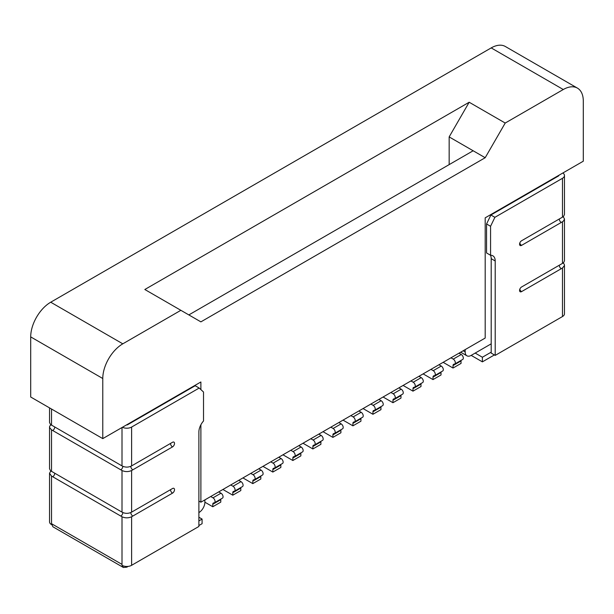 <?xml version="1.0" encoding="UTF-8"?>
<svg xmlns="http://www.w3.org/2000/svg" width="614" height="614" viewBox="0 0 614 614"><rect width="100%" height="100%" fill="white"/><g stroke="black" fill="none" stroke-linecap="round" stroke-linejoin="round"><path stroke-width="0.92" d="M122.002 565.31A6.792 3.922 180 0 0 131.611 565.31L131.611 516.758C128.403 518.193 125.202 518.193 122.002 516.758L51.522 476.065L49.534 473.225L50.816 470.984M49.534 426.983L49.534 468.743L50.571 470.784L122.002 512.137C125.202 513.741 128.403 513.741 131.611 512.137L131.611 470.516C128.41 471.951 125.202 471.951 122.002 470.516L51.522 429.831L49.627 427.651L49.627 426.339L50.816 424.742M131.611 470.516L172.511 446.908A2.832 1.635 60 0 1 170.508 443.438L170.508 443.438M131.611 516.758L172.511 493.142A2.832 1.635 60 0 1 170.508 489.673L170.508 489.673M495.206 355.391L491.2 353.081L491.2 258.671L495.206 260.981L495.206 355.391L562.478 316.548L562.478 267.996L521.57 291.619A2.832 1.635 120 0 1 520.158 291.757A2.832 1.635 120 0 1 519.72 289.486A2.832 1.635 120 0 1 521.57 286.991L562.478 263.383L562.478 221.761L563.79 220.656L564.466 218.914L563.184 216.673M562.478 221.761L521.57 245.377A2.832 1.635 60 0 1 519.782 243.067M562.478 267.996L564.427 265.601L564.297 264.289L563.184 262.915M577.436 88.117A28.313 16.348 120 0 0 563.276 89.521L491.2 47.907A28.313 16.348 -60 0 1 505.36 46.503L577.436 88.117A28.313 16.348 120 0 1 583.3 101.08L583.3 161.19L485.19 217.832L485.19 338.053L200.885 502.198L198.882 501.039M122.8 343.825A28.313 16.348 120 0 0 102.776 378.508L102.776 438.619L30.7 397.005L30.7 336.894A28.313 16.348 -60 0 1 50.724 302.211L122.8 343.825L180.861 310.308L200.885 321.866L485.19 157.721L473.148 150.768L188.843 314.913M102.776 438.619L200.885 381.977L200.885 389.598M200.885 424.788L200.885 502.198M449.156 164.621L449.156 136.914L469.173 102.239L505.215 123.046L563.276 89.521M505.215 123.046L485.19 157.721M491.2 47.907L50.724 302.211M180.861 310.308L144.827 289.501L469.173 102.239M459.165 353.081L465.174 349.612L465.174 351.922A8.496 4.904 120 0 0 466.932 355.813A8.496 4.904 120 0 0 471.176 355.391L491.2 343.832M551.265 180.148L551.265 179.687M473.148 150.768L449.156 136.914M562.861 172.987A6.792 3.922 180 0 1 564.466 175.527A6.792 3.922 180 0 1 562.478 178.298L494.892 217.318L490.571 226.29L486.564 223.972L490.893 215.007L558.471 175.988L558.471 175.527M564.466 175.527L564.466 214.439L563.637 216.281L562.478 217.141L562.478 178.298M495.206 260.981A11.328 6.539 120 0 0 492.858 255.8A11.328 6.539 120 0 0 490.571 255.27L490.571 226.29M562.478 217.141L521.57 240.757A2.832 1.635 120 0 0 519.72 243.251A2.832 1.635 120 0 0 520.158 245.516A2.832 1.635 120 0 0 521.57 245.377M558.763 175.351A1.136 0.652 180 0 1 558.801 175.527A1.136 0.652 180 0 1 558.471 175.988M490.456 255.201A11.328 6.539 -60 0 1 491.2 258.671M490.571 255.27L486.564 252.96L486.564 223.972M490.893 215.007L494.892 217.318M564.466 218.914L564.466 260.674L563.821 262.308L562.478 263.383M562.478 316.548A6.792 3.922 0 0 0 564.466 313.777L564.466 265.156M491.2 352.152L482.389 357.241L475.182 353.081M494.4 354.93L482.389 361.861L482.389 357.241M482.389 361.861L471.176 355.391M323.018 431.68L332.903 437.391L332.903 434.919A2.732 1.573 60 0 1 333.463 433.676A2.732 1.573 60 0 1 334.001 433.545A2.932 1.696 -120 0 0 334.576 433.407L342.589 428.787A2.932 1.696 -120 0 0 343.034 426.431A2.932 1.696 -120 0 0 341.123 423.852L338.851 422.539M332.903 437.391L340.908 432.763L340.908 430.299A2.732 1.573 60 0 1 340.993 429.708M334.576 433.407A2.932 1.696 -120 0 0 335.029 431.059A2.932 1.696 -120 0 0 333.11 428.472L330.846 427.167M343.042 420.122L352.92 425.832L352.92 423.361A2.732 1.573 60 0 1 353.487 422.11A2.732 1.573 60 0 1 354.025 421.987A2.932 1.696 -120 0 0 354.6 421.849A2.932 1.696 -120 0 0 355.053 419.5A2.932 1.696 -120 0 0 353.134 416.914L350.863 415.601M354.6 421.849L362.613 417.228A2.932 1.696 -120 0 0 363.058 414.872A2.932 1.696 -120 0 0 361.139 412.293L358.875 410.981M352.92 425.832L360.932 421.204L360.932 418.74A2.732 1.573 60 0 1 361.017 418.149M363.058 408.563L372.944 414.273L372.944 411.802A2.732 1.573 60 0 1 373.512 410.551A2.732 1.573 60 0 1 374.049 410.428A2.932 1.696 -120 0 0 374.624 410.29A2.932 1.696 -120 0 0 375.07 407.942A2.932 1.696 -120 0 0 373.158 405.355L370.887 404.043M374.624 410.29L382.629 405.662A2.932 1.696 -120 0 0 383.082 403.314A2.932 1.696 -120 0 0 381.164 400.727L378.899 399.422M372.944 414.273L380.956 409.645L380.956 407.182A2.732 1.573 60 0 1 381.033 406.591M383.082 397.005L392.968 402.707L392.968 400.244A2.732 1.573 60 0 1 393.536 398.993A2.732 1.573 60 0 1 394.065 398.87A2.932 1.696 -120 0 0 394.641 398.732A2.932 1.696 -120 0 0 395.094 396.383A2.932 1.696 -120 0 0 393.175 393.797L390.911 392.484M394.641 398.732L402.654 394.104A2.932 1.696 -120 0 0 403.106 391.755A2.932 1.696 -120 0 0 401.188 389.169L398.916 387.864M392.968 402.707L400.973 398.087L400.973 395.623A2.732 1.573 60 0 1 401.057 395.025M403.106 385.446L412.992 391.149L412.992 388.685A2.732 1.573 60 0 1 413.552 387.434A2.732 1.573 60 0 1 414.089 387.304A2.932 1.696 -120 0 0 414.665 387.173A2.932 1.696 -120 0 0 415.118 384.817A2.932 1.696 -120 0 0 413.199 382.238L410.935 380.926M414.665 387.173L422.678 382.545A2.932 1.696 -120 0 0 423.123 380.196A2.932 1.696 -120 0 0 421.212 377.61L418.94 376.305M412.992 391.149L420.997 386.528L420.997 384.057A2.732 1.573 60 0 1 421.081 383.466M423.123 373.888L433.008 379.59L433.008 377.126A2.732 1.573 60 0 1 433.576 375.875A2.732 1.573 60 0 1 434.113 375.745A2.932 1.696 -120 0 0 434.689 375.614A2.932 1.696 -120 0 0 435.134 373.258A2.932 1.696 -120 0 0 433.223 370.679L430.951 369.367M434.689 375.614L442.694 370.986A2.932 1.696 -120 0 0 443.147 368.638A2.932 1.696 -120 0 0 441.228 366.051L438.964 364.739M433.008 379.59L441.021 374.97L441.021 372.498A2.732 1.573 60 0 1 441.098 371.907M443.147 362.329L453.032 368.032L453.032 365.568A2.732 1.573 60 0 1 453.6 364.317A2.732 1.573 60 0 1 454.13 364.186A2.932 1.696 -120 0 0 454.713 364.048L462.718 359.428A2.932 1.696 -120 0 0 463.171 357.079A2.932 1.696 -120 0 0 461.252 354.493L458.98 353.18M453.032 368.032L461.037 363.411L461.037 360.94A2.732 1.573 60 0 1 461.122 360.349M454.713 364.048A2.932 1.696 -120 0 0 455.158 361.7A2.932 1.696 -120 0 0 453.239 359.113L450.975 357.808M131.611 512.137L172.511 488.521A2.832 1.635 -60 0 1 173.931 488.383A2.832 1.635 -60 0 1 174.361 490.647A2.832 1.635 -60 0 1 172.511 493.142M49.534 407.873L49.534 422.509L50.571 424.55L122.002 465.903C125.195 467.507 128.403 467.507 131.611 465.903L172.511 442.28A2.832 1.635 -60 0 1 173.931 442.141A2.832 1.635 -60 0 1 174.361 444.413A2.832 1.635 -60 0 1 172.511 446.908M51.522 524.617A6.792 3.922 180 0 1 49.534 521.846L49.534 473.225M131.611 565.31L198.882 526.467L198.882 432.064A11.328 6.539 -60 0 1 203.518 420.997L203.518 392.016L199.189 388.04L195.191 385.73L127.605 424.742A1.136 0.652 180 0 1 126.515 424.911M122.04 565.333L123.406 567.497L52.927 526.804L51.522 523.696L122.002 564.389L122.002 516.758M123.406 567.497L126.806 567.159L128.149 566.384M131.611 465.903L131.611 427.06L199.189 388.04M131.611 427.06A6.792 3.922 180 0 1 122.416 427.275M198.882 525.546L202.083 523.696L202.083 519.076L198.882 517.226M198.882 512.598A8.496 4.904 120 0 0 204.892 502.198L212.774 506.75L220.779 502.122L220.779 499.658A2.732 1.573 60 0 1 220.863 499.059M212.774 506.75L212.774 504.278A2.732 1.573 60 0 1 213.334 503.027A2.732 1.573 60 0 1 213.872 502.904A2.932 1.696 -120 0 0 214.447 502.766A2.932 1.696 -120 0 0 214.9 500.418A2.932 1.696 -120 0 0 212.981 497.831L210.717 496.519M214.447 502.766L222.46 498.138A2.932 1.696 -120 0 0 222.905 495.79A2.932 1.696 -120 0 0 220.994 493.203L218.722 491.898M222.905 489.481L232.79 495.183L240.803 490.563L240.803 488.099A2.732 1.573 60 0 1 240.88 487.501M232.79 495.183L232.79 492.72A2.732 1.573 60 0 1 233.358 491.469A2.732 1.573 60 0 1 233.896 491.346A2.932 1.696 -120 0 0 234.471 491.208A2.932 1.696 -120 0 0 234.916 488.851A2.932 1.696 -120 0 0 233.005 486.273L230.734 484.96M234.471 491.208L242.476 486.58A2.932 1.696 -120 0 0 242.929 484.231A2.932 1.696 -120 0 0 241.01 481.645L238.746 480.34M242.929 477.922L252.814 483.625L260.82 479.004L260.82 476.533A2.732 1.573 60 0 1 260.904 475.942M252.814 483.625L252.814 481.161A2.732 1.573 60 0 1 253.382 479.91A2.732 1.573 60 0 1 253.92 479.78A2.932 1.696 -120 0 0 254.495 479.649A2.932 1.696 -120 0 0 254.94 477.293A2.932 1.696 -120 0 0 253.029 474.714L250.758 473.402M254.495 479.649L262.5 475.021A2.932 1.696 -120 0 0 262.953 472.673A2.932 1.696 -120 0 0 261.034 470.086L258.763 468.781M262.953 466.364L272.839 472.066L280.844 467.446L280.844 464.975A2.732 1.573 60 0 1 280.928 464.384M272.839 472.066L272.839 469.603A2.732 1.573 60 0 1 273.399 468.352A2.732 1.573 60 0 1 273.936 468.221A2.932 1.696 -120 0 0 274.512 468.083A2.932 1.696 -120 0 0 274.965 465.734A2.932 1.696 -120 0 0 273.046 463.148L270.782 461.843M274.512 468.083L282.524 463.463A2.932 1.696 -120 0 0 282.97 461.114A2.932 1.696 -120 0 0 281.058 458.528L278.787 457.215M282.977 454.805L292.855 460.508L300.868 455.887L300.868 453.416A2.732 1.573 60 0 1 300.944 452.825M292.855 460.508L292.855 458.044A2.732 1.573 60 0 1 293.423 456.793A2.732 1.573 60 0 1 293.96 456.662A2.932 1.696 -120 0 0 294.536 456.524A2.932 1.696 -120 0 0 294.989 454.176A2.932 1.696 -120 0 0 293.07 451.589L290.798 450.285M294.536 456.524L302.541 451.904A2.932 1.696 -120 0 0 302.994 449.555A2.932 1.696 -120 0 0 301.075 446.969L298.811 445.657M302.994 443.239L312.879 448.949L320.892 444.329L320.892 441.857A2.732 1.573 60 0 1 320.968 441.266M312.879 448.949L312.879 446.485A2.732 1.573 60 0 1 313.447 445.234A2.732 1.573 60 0 1 313.984 445.104A2.932 1.696 -120 0 0 314.56 444.966A2.932 1.696 -120 0 0 315.005 442.617A2.932 1.696 -120 0 0 313.094 440.031L310.822 438.726M314.56 444.966L322.565 440.345A2.932 1.696 -120 0 0 323.018 437.997A2.932 1.696 -120 0 0 321.099 435.41L318.835 434.098M198.882 520.925L202.083 519.076M167.438 401.748L167.614 401.188M164.345 403.536L164.498 402.984M210.894 496.419L204.892 499.88L204.892 502.198M192.873 386.597L192.873 387.058M52.727 476.763A2.832 1.635 120 0 0 54.723 473.294L54.723 473.294M52.727 430.529A2.832 1.635 120 0 0 54.723 427.06L54.723 427.06M120.797 469.825A2.832 1.635 120 0 0 122.8 466.356A2.832 1.635 120 0 0 122.8 466.31M132.808 469.825A2.832 1.635 60 0 1 130.805 466.356A2.832 1.635 60 0 1 130.813 466.31M120.797 516.067A2.832 1.635 120 0 0 122.8 512.598A2.832 1.635 120 0 0 122.8 512.552M132.808 516.067A2.832 1.635 60 0 1 130.805 512.598A2.832 1.635 60 0 1 130.813 512.552M561.273 222.452A2.832 1.635 60 0 1 559.277 218.991L559.277 218.991M561.273 268.694A2.832 1.635 60 0 1 559.277 265.225L559.277 265.225M463.171 350.763L465.174 351.922M521.57 291.619A2.832 1.635 60 0 1 519.782 289.301M332.903 434.919L340.908 430.299M333.11 428.472L341.123 423.852M352.92 423.361L360.932 418.74M353.134 416.914L361.139 412.293M372.944 411.802L380.956 407.182M373.158 405.355L381.164 400.727M392.968 400.244L400.973 395.623M393.175 393.797L401.188 389.169M412.992 388.685L420.997 384.057M413.199 382.238L421.212 377.61M433.008 377.126L441.021 372.498M433.223 370.679L441.228 366.051M453.032 365.568L461.037 360.94M453.239 359.113L461.252 354.493M122.002 512.137L122.002 470.516M51.522 429.831L51.522 471.452M51.522 476.065L51.522 523.696M122.032 565.287L122.002 564.389M122.002 465.903L122.002 427.521M51.522 409.024L51.522 425.21M212.774 504.278L220.779 499.658M212.981 497.831L220.994 493.203M232.79 492.72L240.803 488.099M233.005 486.273L241.01 481.645M252.814 481.161L260.82 476.533M253.029 474.714L261.034 470.086M272.839 469.603L280.844 464.975M273.046 463.148L281.058 458.528M292.855 458.044L300.868 453.416M293.07 451.589L301.075 446.969M312.879 446.485L320.892 441.857M313.094 440.031L321.099 435.41M102.776 378.508L30.7 336.894M466.932 355.813L460.684 352.206"/></g></svg>
